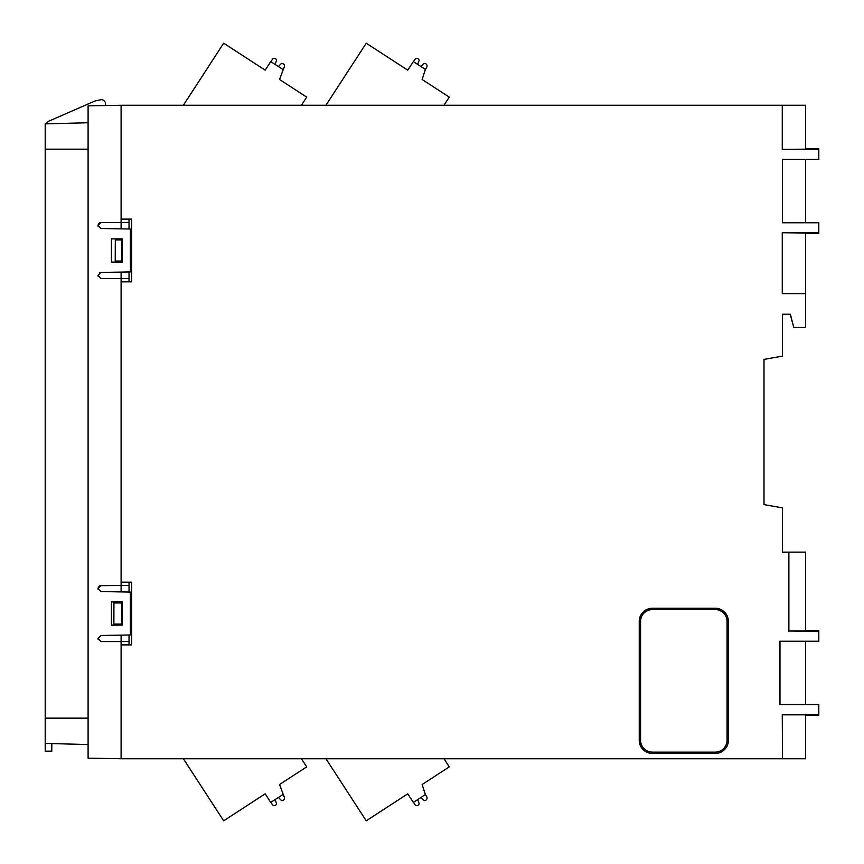 <?xml version="1.0" encoding="UTF-8"?>
<svg xmlns="http://www.w3.org/2000/svg" width="864" height="864" viewBox="0 0 864 864"><rect width="100%" height="100%" fill="white"/><g stroke="black" fill="none" stroke-linecap="round" stroke-linejoin="round"><path stroke-width="1.3" d="M183.362 758.743L223.668 820.8L265.183 793.832L270.756 802.418L282.809 794.588L284.051 796.532A2.635 2.635 0 0 1 281.448 800.582L278.37 797.472M426.632 796.532L425.369 794.599L426.632 796.532A2.635 2.635 0 0 1 424.03 800.582L420.941 797.472M88.096 122.753L45.198 123.876L88.096 122.753L45.749 123.865L48.362 121.37L95.094 100.948L101.174 99.652A4.288 4.288 0 0 1 105.192 105.538M278.37 66.528L281.448 63.418A2.635 2.635 0 0 1 284.051 67.468L279.536 79.488L306.698 97.124L301.417 105.257M272.333 59.454L270.896 61.668L272.333 59.454A2.311 2.311 0 0 1 276.566 60.458L275.044 64.368M420.941 66.528L424.03 63.418A2.635 2.635 0 0 1 426.632 67.468L425.369 69.401L426.632 67.468M414.914 59.454L413.467 61.668L414.914 59.454A2.311 2.311 0 0 1 419.148 60.458L417.625 64.368M121.759 602.964L121.759 624.078L113.864 624.078L113.94 602.964L121.759 602.964M121.759 239.922L121.759 261.036L115.225 261.036L115.301 239.922L121.759 239.922M417.625 799.632L419.148 803.542A2.311 2.311 0 0 1 414.914 804.546L413.467 802.332M275.044 799.632L276.566 803.542A2.311 2.311 0 0 1 272.333 804.546L270.896 802.332M727.056 621.443L727.056 740.254A11.88 11.88 0 0 1 715.176 752.134L652.471 752.134A11.88 11.88 0 0 1 640.58 740.254L640.58 621.443A11.88 11.88 0 0 1 652.471 609.563L715.176 609.563A11.88 11.88 0 0 1 727.056 621.443M183.362 105.257L223.668 43.2L265.183 70.168L270.756 61.582L282.809 69.412L284.051 67.468M325.933 105.257L366.239 43.2L407.765 70.168L413.338 61.582L425.39 69.412L422.118 79.488L449.28 97.124L443.999 105.257M51.797 743.591L88.096 744.541L45.198 743.418L45.198 751.151L51.797 751.151L51.797 743.591L45.198 743.418L45.198 123.876M51.797 751.151L45.198 751.151M129.028 585.468L121.1 585.468L121.1 591.905M129.028 641.574L121.1 641.574L121.1 758.743L88.096 758.16L88.096 105.84L121.1 105.257L121.1 228.863M129.028 222.426L99.868 222.642M129.028 278.532L121.1 278.532L121.1 585.468L99.868 585.684M325.933 758.743L366.239 820.8L407.765 793.832L413.338 802.418L425.39 794.588L422.118 784.512L449.28 766.876L443.999 758.743M284.051 796.532L279.536 784.512L306.698 766.876L301.417 758.743M121.1 635.137L121.1 641.574L100.969 641.574L97.999 638.604L100.915 635.483L97.999 638.453L98.204 639.695M98.453 586.861L98.194 587.401M100.915 635.483L130.345 634.975L130.345 592.067L100.915 591.559L97.999 588.514L98.204 589.669M121.1 272.095L121.1 278.532L100.969 278.532L97.999 275.411L98.204 276.653M97.999 275.411L100.915 272.441L99.835 272.668M98.453 223.819L98.194 224.359M100.915 272.441L130.345 271.933L130.345 229.025L100.915 228.517L97.999 225.472L98.204 226.627M121.1 601.97L122.094 601.97L122.094 625.072L121.1 625.072M121.1 602.964L121.1 601.949L111.51 601.949L111.51 625.093L121.1 625.093L121.1 624.078M121.1 238.928L122.094 238.928L122.094 262.03L121.1 262.03M121.1 239.922L121.1 238.885L111.488 238.885L111.499 262.073L121.1 262.073L121.1 261.036M129.028 644.879L129.028 634.997M129.028 592.045L129.028 582.163M129.028 281.837L129.028 271.955M129.028 229.003L129.028 219.121M805.604 715.252L818.802 715.252L818.802 704.614L779.976 704.614L779.976 641.239L818.802 641.239L818.802 630.612L805.604 630.612M805.604 233.388L818.802 233.388L818.802 222.761L782.503 222.761L782.503 159.386L818.802 159.386L818.802 148.748L805.604 148.748M131.663 281.837L131.663 219.121L131.663 281.837L121.1 281.837M131.663 644.879L131.663 582.163L131.663 644.879L121.1 644.879M97.999 588.514L100.969 585.468M97.999 225.472L100.969 222.426M111.51 601.949L122.094 601.97M122.094 625.072L111.413 625.201L111.413 601.841M122.224 601.841L122.224 625.201M111.488 238.885L122.094 238.928M122.094 262.03L111.413 262.159L111.413 238.799M122.224 238.799L122.224 262.159M715.176 608.245L652.471 608.245A13.198 13.198 0 0 0 639.263 621.443L639.263 740.254A13.198 13.198 0 0 0 652.471 753.462L715.176 753.462A13.198 13.198 0 0 0 728.374 740.254L728.374 621.443A13.198 13.198 0 0 0 715.176 608.245L715.176 608.213A13.219 13.219 0 0 1 728.395 621.443L728.395 740.254A13.219 13.219 0 0 1 715.176 753.484L652.471 753.484A13.219 13.219 0 0 1 639.241 740.254L639.241 621.443A13.219 13.219 0 0 1 652.471 608.213L715.176 608.213M805.604 159.386L805.604 222.761M805.604 232.988L805.604 293.382L782.266 293.62L782.266 232.762L805.604 232.988M782.503 232.988L782.503 293.382M782.503 314.41L790.258 314.41L793.789 327.618L805.604 327.618L805.604 293.62L782.266 293.62M805.604 641.239L805.604 704.614M805.604 552.139L805.604 631.012L788.864 631.012L788.864 552.139L805.604 552.139M818.802 631.238L788.864 631.012M782.503 552.139L788.864 552.139L782.503 552.366L782.503 507.87L764.014 504.608L764.014 359.392L782.503 356.13L782.503 314.237L790.387 314.237L793.789 327.618M788.638 631.238L788.638 552.366M793.93 327.445L805.604 327.445M782.266 232.762L818.802 232.762M805.604 149.159L782.266 149.386L782.266 105.257L805.604 105.257L805.604 149.159M818.802 149.386L782.266 149.386M121.1 219.121L131.663 219.121M121.1 582.163L131.663 582.163M782.266 714.614L782.503 758.743L782.266 714.614L818.802 714.614M782.503 714.841L805.604 714.841L805.604 758.743L782.503 758.743M782.503 149.159L782.503 105.257M121.1 105.257L782.266 105.257M782.266 758.743L121.1 758.743M88.096 149.159L45.198 149.159M88.096 718.146L45.198 718.146"/></g></svg>
